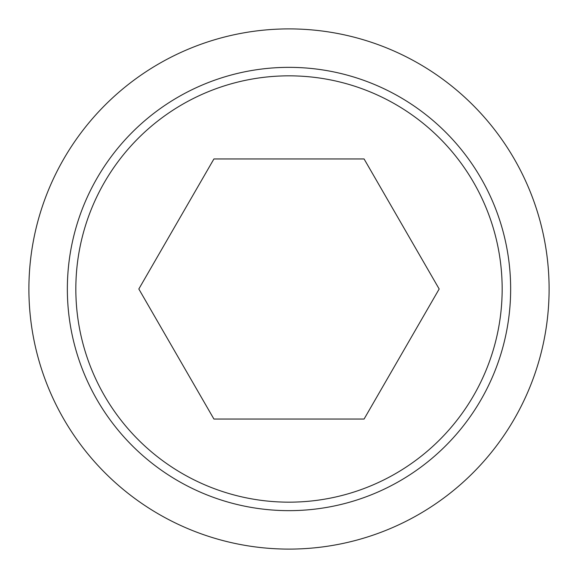 <?xml version="1.0" encoding="UTF-8"?>
<svg xmlns="http://www.w3.org/2000/svg" width="578" height="578" viewBox="0 0 578 578"><rect width="100%" height="100%" fill="white"/><g stroke="black" fill="none" stroke-linecap="round" stroke-linejoin="round"><path stroke-width="0.87" d="M28.9 289A260.1 260.1 0 0 0 289 549.1A260.1 260.1 0 0 0 549.1 289A260.1 260.1 0 0 0 289 28.9A260.1 260.1 0 0 0 28.9 289M510.649 289A221.649 221.649 0 0 1 289 510.649A221.649 221.649 0 0 1 67.351 289A221.649 221.649 0 0 1 289 67.351A221.649 221.649 0 0 1 510.649 289M75.834 289A213.166 213.166 0 0 0 289 502.166A213.166 213.166 0 0 0 502.166 289A213.166 213.166 0 0 0 289 75.834A213.166 213.166 0 0 0 75.834 289M439.172 289L364.082 419.05L213.918 419.05L138.828 289L213.918 158.95L364.082 158.95L439.172 289"/></g></svg>
